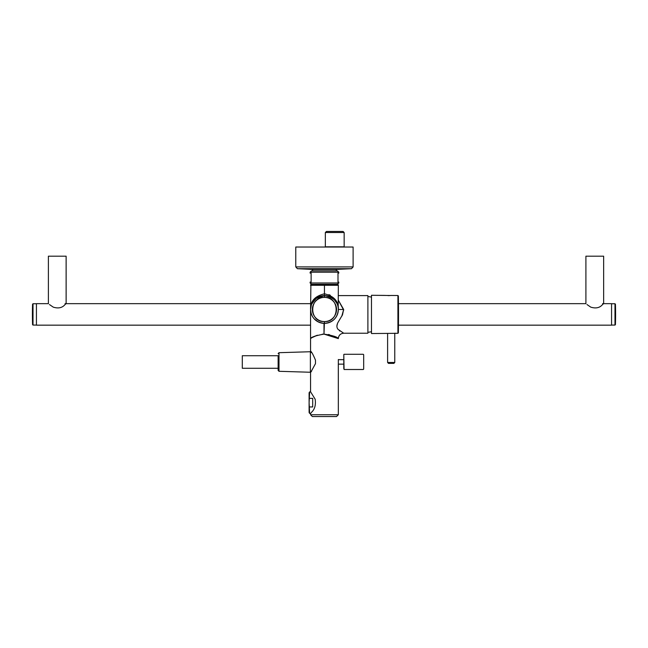 <?xml version="1.0" encoding="UTF-8"?>
<svg xmlns="http://www.w3.org/2000/svg" width="648" height="648" viewBox="0 0 648 648"><rect width="100%" height="100%" fill="white"/><g stroke="black" fill="none" stroke-linecap="round" stroke-linejoin="round"><path stroke-width="0.97" d="M49.475 304.544L53.241 307.136C58.344 308.715 62.273 307.857 65.043 304.544L66.128 303.661L66.128 256.187L48.389 256.187L48.389 303.661L36.434 303.661L36.434 325.166L310.562 325.166M602.551 303.661L611.566 303.661L611.566 325.166L398.471 325.166M398.471 303.661L585.905 303.661L585.905 256.187L603.644 256.187L603.644 303.661L602.551 304.544C599.789 307.857 595.852 308.715 590.757 307.136L586.991 304.544M278.996 371.296L310.384 372.252L310.384 351.734L278.996 352.698L278.996 371.296L278.13 370.397L278.13 368.267L242.295 368.267L242.295 355.728L278.13 355.728L278.13 361.997M278.13 370.397L278.13 355.728M312.352 416.543L336.539 416.543L312.352 416.543L310.562 414.752L312.352 416.543L336.539 416.543L338.337 414.752L310.562 414.752L310.562 413.537L310.562 414.752L338.337 414.752L336.539 416.543M324.543 293.811L324.446 293.811C334.076 296.104 338.71 301.328 338.337 309.485C337.584 317.852 332.951 322.485 324.446 323.376A13.883 13.883 0 0 1 310.562 309.485A13.883 13.883 0 0 1 324.446 295.601L322.55 295.731L324.446 295.601A13.883 13.883 0 0 1 338.337 309.485A13.883 13.883 0 0 1 324.446 323.376A13.883 13.883 0 0 0 338.337 309.485A13.883 13.883 0 0 0 324.446 295.601C334.076 297.635 338.71 302.26 338.337 309.485L338.296 308.416M328.925 294.646L330.31 295.277M325.345 295.634L326.365 295.731M331.298 297.408L333.121 298.647M319.148 296.654L317.949 297.213M313.632 300.777L312.117 303.11L313.632 300.777M311.105 313.332L310.562 309.461L310.562 351.143C311.526 351.653 313.17 354.659 315.487 360.158L315.487 363.633L315.487 360.158L315.487 363.633L310.562 372.649L315.487 363.633M322.234 334.206L324 334.109L324.446 321.578A12.093 12.093 0 0 1 312.352 309.485A12.093 12.093 0 0 1 324.446 297.392A12.093 12.093 0 0 1 336.539 309.485A12.093 12.093 0 0 1 324.446 321.578A12.093 12.093 0 0 1 312.352 309.485A12.093 12.093 0 0 1 324.446 297.392C340.046 296.646 340.046 322.331 324.446 321.578C308.845 322.331 308.845 296.646 324.446 297.392L324.656 295.601M336.482 302.559L335.948 301.701M324.446 297.392L324.446 293.811C334.076 296.104 338.71 301.328 338.337 309.485L343.634 309.485L342.492 314.847M310.595 338.58L310.562 338.604C311.178 337.122 315.657 335.624 324 334.109C332.78 335.494 337.559 336.992 338.337 338.604C338.612 335.324 340.411 333.534 343.707 333.226L337.997 329.306C336.514 327.41 336.555 325.053 338.11 322.234L342.484 314.855L338.11 322.234C336.555 325.061 336.514 327.418 337.997 329.306L343.707 333.226L367.894 333.226L343.707 333.226C340.411 333.534 338.612 335.324 338.337 338.604L324 334.109L324 323.368C315.681 322.202 311.202 317.601 310.562 309.566L310.562 338.548M310.838 306.366L310.562 309.485C310.19 301.328 314.815 296.104 324.446 293.811L324.446 285.298L310.562 285.298L310.902 284.407L310.562 309.485C310.19 301.328 314.815 296.104 324.446 293.811L324.446 285.298L310.562 285.298M323.182 323.312L322.032 323.158M320.995 322.939L319.82 322.574M315.689 320.266L314.264 318.921M324 331.517L324 333.501M317.374 335.219L314.401 336.361M313.276 336.903L312.336 337.414M343.691 310.149L338.337 300.202L343.659 309.485L341.836 316.078M338.329 309.841L338.167 311.656M337.122 315.155L335.656 317.682M332.513 320.792L331.371 321.521L332.513 320.792M328.366 322.809L330.116 322.161L328.35 322.809M324.891 323.368L326.26 323.255M324 324.437L324 325.077M329.573 334.749L328.301 334.481M339.463 319.934L340.119 318.897M341.82 316.119L342.484 314.855M367.894 295.601L338.337 295.601L367.894 295.601L367.894 333.226L367.894 295.601M339.868 331.063L339.301 330.626M336.895 326.041L337.47 323.595M338.28 310.7L337.964 312.676M337.154 315.098L335.389 318.038M343.643 309.485L338.337 309.485C338.71 302.26 334.076 297.635 324.446 295.601L324.446 293.811L324.98 293.819M315.981 284.853L328.504 284.853L315.981 284.853M315.536 284.407L328.722 284.407M324.446 284.407L324.446 285.298L338.337 285.298L337.989 284.407L338.337 285.298L324.446 285.298L324.446 284.407C306.974 284.407 306.974 284.407 324.446 284.407L324.446 284.407C341.917 284.407 341.917 284.407 324.446 284.407L320.177 284.407M311.032 305.427L310.886 306.107M337.94 306.212L337.738 305.451M336.377 302.381L335.956 301.717M335.34 300.875L334.311 299.716M330.294 296.889L328.917 296.339M324.446 321.578L324.446 323.376A13.883 13.883 0 0 1 310.562 309.485A13.883 13.883 0 0 1 324.446 295.601L322.51 295.739M336.928 303.402L334.295 299.7M329.954 296.735L329.468 296.541M324.47 295.601L316.572 298.048L312.101 303.134M311.404 304.722L310.562 309.485L310.943 306.245M321.521 323.06L319.699 322.534M318.2 321.886L314.11 318.759M311.607 304.204L316.005 298.469L324.446 295.601L316.013 298.453L311.615 304.179M311.785 303.791L311.437 304.633L311.785 303.791M310.562 309.663L310.562 338.604C311.251 337.098 315.73 335.599 324 334.109M315.673 320.25L314.24 318.905M311.097 313.308L310.562 309.566M343.796 354.545L344.064 369.506L343.796 364.136L338.313 364.136L338.337 414.752L338.337 359.519M310.562 338.572L310.562 351.143C311.526 351.653 313.17 354.659 315.487 360.158M310.562 372.649L310.562 391.773L310.562 372.649M311.583 412.209C314.75 409.358 315.941 405.032 315.171 399.233L310.562 391.773L315.171 399.233C315.941 405.032 314.75 409.358 311.583 412.209L310.562 413.537L311.583 412.209M317.399 335.21L311.947 337.649M311.526 337.916L310.562 338.604M329.67 334.773L328.811 334.587M398.366 295.958L398.366 332.87L398.366 295.958A1075.024 1075.024 0 0 1 398.52 314.418A1075.024 1075.024 0 0 0 398.366 295.958L397.921 295.52L397.921 333.307L371.482 333.542L371.482 295.286L390.493 295.504M398.366 332.87A1075.024 1075.024 0 0 0 398.52 314.418A1075.024 1075.024 0 0 1 398.366 332.87L397.921 333.307L397.921 295.52L390.874 295.456L397.921 295.52M387.512 333.404L371.482 333.542L371.482 295.286L385.179 295.407M394.413 333.258L397.921 333.307M388.103 295.618L388.606 295.618M389.367 295.593L390.145 295.537M394.77 333.323L394.77 362.483L393.879 363.382L388.832 363.382M311.461 270.872L310.117 272.217L310.117 273.116L311.121 273.116L311.121 282.074L310.117 282.074L310.117 282.974L338.783 282.974L338.783 282.074L337.997 282.074L337.997 273.116L338.783 273.116L338.783 272.217L337.438 270.872L338.783 272.217L310.117 272.217L311.461 270.872L324.446 270.872L312.352 270.872M343.796 368.615L343.796 355.177L343.796 359.656L338.313 359.656M344.064 354.278L363.236 354.278L363.69 354.731L363.69 369.06L363.236 369.506L344.064 369.506M309.623 413.408L309.104 402.659L309.623 391.902L309.104 392.801L309.104 412.509L309.623 413.408L310.667 413.408M309.623 398.358L312.692 398.358L312.692 406.952L312.692 398.358M309.623 406.952L312.692 406.952M336.377 269.422L351.5 268.693L336.377 269.422L312.514 269.422L297.4 268.693L295.78 266.911L353.111 266.911L351.5 268.693L297.4 268.693L312.514 269.422M351.5 268.693L353.111 266.911L353.111 247.026L295.78 247.026L295.78 266.911L297.4 268.693M336.32 270.872L336.32 269.422L318.759 269.422M325.345 232.535L326.422 231.458L343.084 231.458L344.153 232.535L325.345 232.535L325.345 246.807L344.153 246.807L344.153 232.535M337.438 270.872L324.446 270.872C340.046 270.872 340.046 270.872 324.446 270.872M324.389 284.31L311.461 284.31L324.389 284.31M337.438 284.31L338.783 282.974L337.438 284.31L324.446 284.31M611.566 303.75L614.984 303.75L614.984 325.077L615.43 324.64A313.551 313.551 0 0 0 615.43 304.187L615.43 324.64M36.434 325.077L33.016 325.077L33.016 303.75L32.57 304.187A313.551 313.551 0 0 0 32.57 324.64L32.57 323.393A313.551 275.165 180 0 1 32.4 314.418M32.57 323.393L32.57 304.187M394.77 362.483L387.609 362.483L388.5 363.382M65.043 303.661L310.562 303.661M611.566 325.077L614.984 325.077M614.984 303.75L615.43 304.187M36.434 303.75L33.016 303.75M33.016 325.077L32.57 324.64M278.996 352.698L278.13 353.589M317.982 321.781L315.584 320.177L317.982 321.781M332.578 320.744L331.306 321.562L332.578 320.744M338.337 285.298L338.199 307.541M367.894 332.335L371.482 331.744M367.894 296.501L371.482 297.084M387.609 333.38L387.609 362.483M310.117 282.974L311.461 284.31L310.117 282.974M310.384 352.488L311.575 352.488M310.384 371.304L311.575 371.304M309.623 391.902L310.667 391.902M312.579 270.872L312.579 269.422"/></g></svg>
